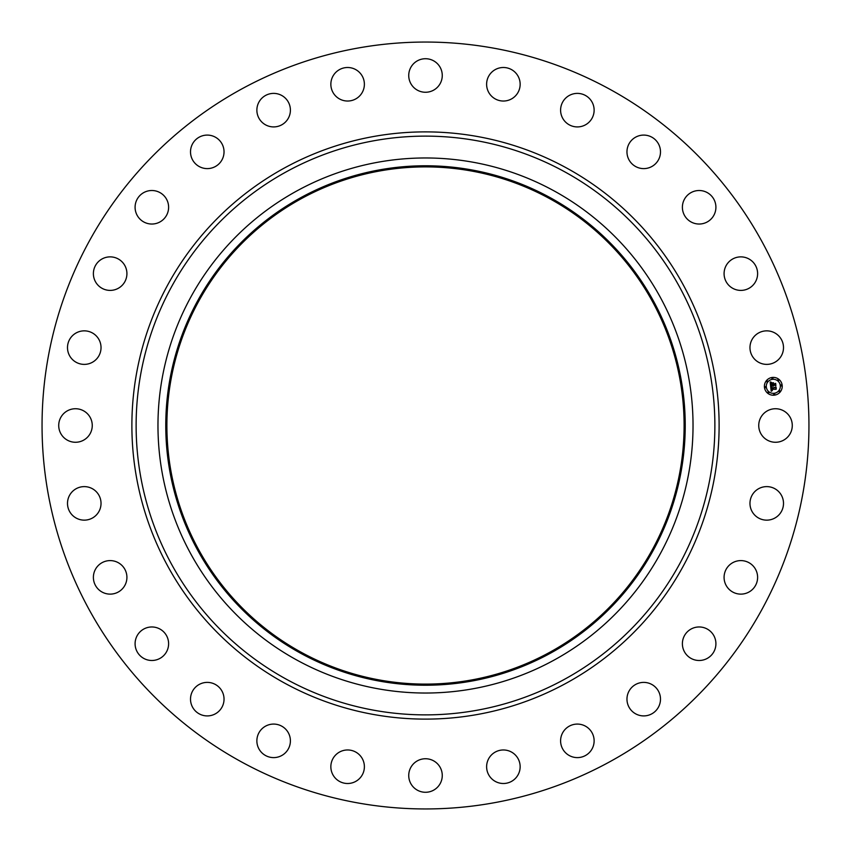 <?xml version="1.0" encoding="UTF-8"?>
<svg xmlns="http://www.w3.org/2000/svg" width="851" height="851" viewBox="0 0 851 851"><rect width="100%" height="100%" fill="white"/><g stroke="black" fill="none" stroke-linecap="round" stroke-linejoin="round"><path stroke-width="1.28" d="M760.794 417.458A16.765 16.765 0 0 1 783.548 410.788A16.765 16.765 0 0 1 790.228 433.542A16.765 16.765 0 0 1 767.474 440.212A16.765 16.765 0 0 1 760.794 417.458M241.663 762.007A383.45 383.45 0 0 1 88.993 241.663A383.45 383.45 0 0 1 609.337 88.993A383.45 383.45 0 0 1 762.007 609.337A383.45 383.45 0 0 1 241.663 762.007M301.52 652.451A258.608 258.608 0 0 1 198.549 301.52A258.608 258.608 0 0 1 549.48 198.549A258.608 258.608 0 0 1 652.451 549.48A258.608 258.608 0 0 1 301.52 652.451M550.023 197.57A259.725 259.725 0 0 1 653.43 550.023A259.725 259.725 0 0 1 300.977 653.43A259.725 259.725 0 0 1 197.57 300.977A259.725 259.725 0 0 1 550.023 197.57M553.756 190.72A267.522 267.522 0 0 1 660.28 553.756A267.522 267.522 0 0 1 297.244 660.28A267.522 267.522 0 0 1 190.72 297.244A267.522 267.522 0 0 1 553.756 190.72M96.823 358.728A16.765 16.765 0 0 1 73.154 360.175A16.765 16.765 0 0 1 71.707 336.507A16.765 16.765 0 0 1 95.376 335.06A16.765 16.765 0 0 1 96.823 358.728M731.083 563.734A16.765 16.765 0 0 1 754.475 567.596A16.765 16.765 0 0 1 750.614 590.988A16.765 16.765 0 0 1 727.222 587.137A16.765 16.765 0 0 1 731.083 563.734M119.917 287.266A16.765 16.765 0 0 1 96.525 283.404A16.765 16.765 0 0 1 100.386 260.012A16.765 16.765 0 0 1 123.778 263.863A16.765 16.765 0 0 1 119.917 287.266M692.661 628.272A16.765 16.765 0 0 1 714.606 637.239A16.765 16.765 0 0 1 705.639 659.185A16.765 16.765 0 0 1 683.693 650.217A16.765 16.765 0 0 1 692.661 628.272M158.339 222.728A16.765 16.765 0 0 1 136.394 213.761A16.765 16.765 0 0 1 145.361 191.815A16.765 16.765 0 0 1 167.307 200.783A16.765 16.765 0 0 1 158.339 222.728M640.835 682.64A16.765 16.765 0 0 1 660.238 696.256A16.765 16.765 0 0 1 646.622 715.659A16.765 16.765 0 0 1 627.219 702.043A16.765 16.765 0 0 1 640.835 682.64M210.165 168.36A16.765 16.765 0 0 1 190.762 154.744A16.765 16.765 0 0 1 204.378 135.341A16.765 16.765 0 0 1 223.781 148.957A16.765 16.765 0 0 1 210.165 168.36M578.223 724.105A16.765 16.765 0 0 1 594.104 741.71A16.765 16.765 0 0 1 576.51 757.592A16.765 16.765 0 0 1 560.618 739.987A16.765 16.765 0 0 1 578.223 724.105M272.777 126.895A16.765 16.765 0 0 1 256.896 109.29A16.765 16.765 0 0 1 274.49 93.408A16.765 16.765 0 0 1 290.382 111.013A16.765 16.765 0 0 1 272.777 126.895M507.951 750.603A16.765 16.765 0 0 1 519.514 771.293A16.765 16.765 0 0 1 498.824 782.867A16.765 16.765 0 0 1 487.251 762.177A16.765 16.765 0 0 1 507.951 750.603M343.049 100.397A16.765 16.765 0 0 1 331.486 79.707A16.765 16.765 0 0 1 352.176 68.133A16.765 16.765 0 0 1 363.749 88.823A16.765 16.765 0 0 1 343.049 100.397M433.542 760.794A16.765 16.765 0 0 1 440.212 783.548A16.765 16.765 0 0 1 417.458 790.228A16.765 16.765 0 0 1 410.788 767.474A16.765 16.765 0 0 1 433.542 760.794M417.458 90.206A16.765 16.765 0 0 1 410.788 67.452A16.765 16.765 0 0 1 433.542 60.772A16.765 16.765 0 0 1 440.212 83.526A16.765 16.765 0 0 1 417.458 90.206M358.728 754.177A16.765 16.765 0 0 1 360.175 777.846A16.765 16.765 0 0 1 336.507 779.293A16.765 16.765 0 0 1 335.06 755.624A16.765 16.765 0 0 1 358.728 754.177M492.272 96.823A16.765 16.765 0 0 1 490.825 73.154A16.765 16.765 0 0 1 514.493 71.707A16.765 16.765 0 0 1 515.94 95.376A16.765 16.765 0 0 1 492.272 96.823M287.266 731.083A16.765 16.765 0 0 1 283.404 754.475A16.765 16.765 0 0 1 260.012 750.614A16.765 16.765 0 0 1 263.863 727.222A16.765 16.765 0 0 1 287.266 731.083M563.734 119.917A16.765 16.765 0 0 1 567.596 96.525A16.765 16.765 0 0 1 590.988 100.386A16.765 16.765 0 0 1 587.137 123.778A16.765 16.765 0 0 1 563.734 119.917M222.728 692.661A16.765 16.765 0 0 1 213.761 714.606A16.765 16.765 0 0 1 191.815 705.639A16.765 16.765 0 0 1 200.783 683.693A16.765 16.765 0 0 1 222.728 692.661M628.272 158.339A16.765 16.765 0 0 1 637.239 136.394A16.765 16.765 0 0 1 659.185 145.361A16.765 16.765 0 0 1 650.217 167.307A16.765 16.765 0 0 1 628.272 158.339M168.36 640.835A16.765 16.765 0 0 1 154.744 660.238A16.765 16.765 0 0 1 135.341 646.622A16.765 16.765 0 0 1 148.957 627.219A16.765 16.765 0 0 1 168.36 640.835M682.64 210.165A16.765 16.765 0 0 1 696.256 190.762A16.765 16.765 0 0 1 715.659 204.378A16.765 16.765 0 0 1 702.043 223.781A16.765 16.765 0 0 1 682.64 210.165M126.895 578.223A16.765 16.765 0 0 1 109.29 594.104A16.765 16.765 0 0 1 93.408 576.51A16.765 16.765 0 0 1 111.013 560.618A16.765 16.765 0 0 1 126.895 578.223M724.105 272.777A16.765 16.765 0 0 1 741.71 256.896A16.765 16.765 0 0 1 757.592 274.49A16.765 16.765 0 0 1 739.987 290.382A16.765 16.765 0 0 1 724.105 272.777M100.397 507.951A16.765 16.765 0 0 1 79.707 519.514A16.765 16.765 0 0 1 68.133 498.824A16.765 16.765 0 0 1 88.823 487.251A16.765 16.765 0 0 1 100.397 507.951M750.603 343.049A16.765 16.765 0 0 1 771.293 331.486A16.765 16.765 0 0 1 782.867 352.176A16.765 16.765 0 0 1 762.177 363.749A16.765 16.765 0 0 1 750.603 343.049M90.206 433.542A16.765 16.765 0 0 1 67.452 440.212A16.765 16.765 0 0 1 60.772 417.458A16.765 16.765 0 0 1 83.526 410.788A16.765 16.765 0 0 1 90.206 433.542M754.177 492.272A16.765 16.765 0 0 1 777.846 490.825A16.765 16.765 0 0 1 779.293 514.493A16.765 16.765 0 0 1 755.624 515.94A16.765 16.765 0 0 1 754.177 492.272M774.314 395.172A8.914 8.914 0 0 1 764.453 387.311A8.914 8.914 0 0 1 772.314 377.45A8.914 8.914 0 0 1 782.175 385.312A8.914 8.914 0 0 1 774.314 395.172M772.527 379.333A7.021 7.021 0 0 1 780.293 385.524A7.021 7.021 0 0 1 774.102 393.29A7.021 7.021 0 0 1 766.325 387.099A7.021 7.021 0 0 1 772.527 379.333M770.655 386.609L771.9 387.035L771.229 388.492L775.804 387.556L775.995 389.332L771.634 389.269L772.293 390.332L771.336 389.301L772.357 390.545L771.219 391.247L770.655 386.609M770.878 386.333L772.048 386.875L770.878 386.333M771.602 387.301L771.506 388.184L776.059 387.056L776.282 389.035L775.984 387.279L771.41 388.322L771.602 387.301M770.623 386.248L770.166 382.227L771.4 382.737L770.793 384.918L772.612 384.716L770.985 384.652L771.197 383.003L771.07 384.546L772.57 384.375L771.783 383.248L773.399 383.067L772.931 384.673L775.335 383.907L775.548 385.801L774.974 385.226L773.304 385.418L773.516 386.003L773.016 385.45L773.336 386.194L772.697 385.492L770.623 386.248M770.368 381.908L771.634 382.471L770.368 381.908M771.878 382.95L773.559 382.759L771.878 382.95M773.133 383.514L773.219 384.312L775.644 383.344L775.899 385.588L775.569 383.567L773.123 384.418L773.133 383.514M765.326 386.662A0.543 0.543 0 0 1 765.921 387.141A0.543 0.543 0 0 1 765.453 387.737A0.543 0.543 0 0 1 764.858 387.269A0.543 0.543 0 0 1 765.326 386.662M772.357 377.855A0.543 0.543 0 0 1 772.953 378.333A0.543 0.543 0 0 1 772.474 378.929A0.543 0.543 0 0 1 771.878 378.45A0.543 0.543 0 0 1 772.357 377.855M767.017 380.801A0.543 0.543 0 0 1 767.613 381.28A0.543 0.543 0 0 1 767.134 381.876A0.543 0.543 0 0 1 766.538 381.397A0.543 0.543 0 0 1 767.017 380.801M781.175 384.886A0.543 0.543 0 0 1 781.771 385.354A0.543 0.543 0 0 1 781.292 385.96A0.543 0.543 0 0 1 780.697 385.482A0.543 0.543 0 0 1 781.175 384.886M778.218 379.546A0.543 0.543 0 0 1 778.814 380.014A0.543 0.543 0 0 1 778.346 380.62A0.543 0.543 0 0 1 777.74 380.142A0.543 0.543 0 0 1 778.218 379.546M774.261 394.768A0.543 0.543 0 0 1 773.665 394.29A0.543 0.543 0 0 1 774.144 393.694A0.543 0.543 0 0 1 774.74 394.173A0.543 0.543 0 0 1 774.261 394.768M768.4 393.077A0.543 0.543 0 0 1 767.804 392.609A0.543 0.543 0 0 1 768.283 392.003A0.543 0.543 0 0 1 768.878 392.481A0.543 0.543 0 0 1 768.4 393.077M779.601 391.822A0.543 0.543 0 0 1 779.005 391.343A0.543 0.543 0 0 1 779.484 390.747A0.543 0.543 0 0 1 780.08 391.226A0.543 0.543 0 0 1 779.601 391.822M564.234 171.551A289.372 289.372 0 0 1 679.449 564.234A289.372 289.372 0 0 1 286.766 679.449A289.372 289.372 0 0 1 171.551 286.766A289.372 289.372 0 0 1 564.234 171.551M566.266 167.828A293.616 293.616 0 0 1 683.172 566.266A293.616 293.616 0 0 1 284.734 683.172A293.616 293.616 0 0 1 167.828 284.734A293.616 293.616 0 0 1 566.266 167.828"/></g></svg>
